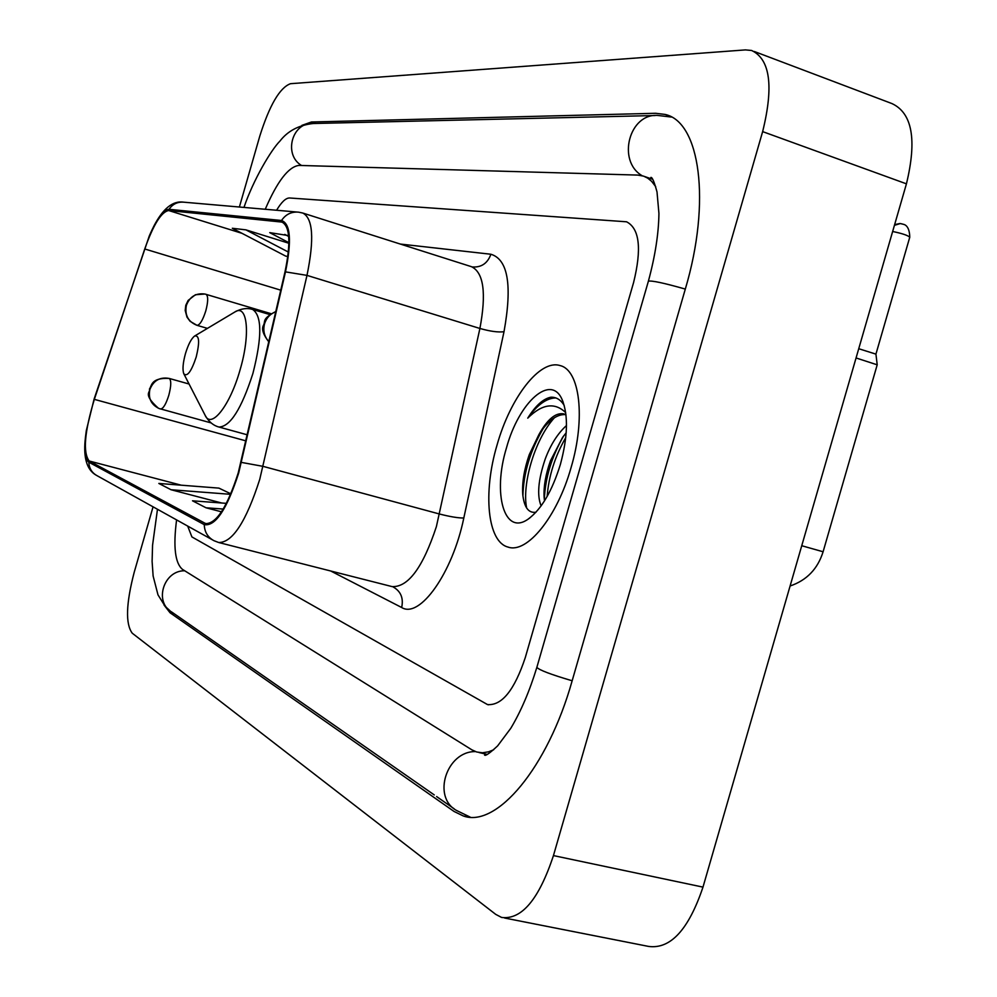 <?xml version="1.0" encoding="UTF-8"?>
<svg xmlns="http://www.w3.org/2000/svg" width="997" height="997" viewBox="0 0 997 997"><rect width="100%" height="100%" fill="white"/><g stroke="black" fill="none" stroke-linecap="round" stroke-linejoin="round"><path stroke-width="1.5" d="M522.927 494.275L522.889 495.758M571.082 467.556C585.812 418.104 579.843 369.85 560.015 365.563C539.913 359.007 510.277 397.616 497.017 445.136C482.822 492.717 487.383 541.882 508.034 547.079C526.977 553.946 557.273 516.895 571.082 467.556C585.812 418.104 579.843 369.85 560.015 365.563C539.913 359.007 510.277 397.616 497.017 445.136C482.822 492.717 487.383 541.882 508.034 547.079C526.977 553.946 557.273 516.895 571.082 467.556M238.233 472.877C227.378 506.725 216.523 523.637 205.694 523.612L89.194 461C82.776 452.551 84.483 432.013 94.341 399.361L144.739 248.976C153.376 224.624 161.352 211.813 168.68 210.541L281.989 222.094C289.99 226.344 290.987 242.994 284.968 272.044L238.233 472.877M238.669 473.064L285.491 271.869C291.847 240.788 290.526 223.664 281.528 220.499L169.029 209.308C163.396 209.682 156.803 218.567 149.276 235.977L94.117 399.037L86.315 430.554C83.698 448.388 84.546 458.944 88.845 462.209L204.26 524.634C215.427 526.59 226.892 509.405 238.669 473.064M187.685 526.08L191.91 536.922L487.471 704.555C501.852 705.826 514.464 690.148 525.307 657.509L633.594 282.525C641.894 248.752 639.551 228.512 626.577 221.795L289.529 197.979C285.79 197.967 281.478 202.055 276.593 210.255C281.478 202.055 285.79 197.967 289.529 197.979L626.577 221.795C639.551 228.512 641.894 248.752 633.594 282.525L525.307 657.509C514.464 690.148 501.852 705.826 487.471 704.555L191.91 536.922L187.685 526.08M230.855 493.839L218.916 488.119L158.835 483.445L171.073 489.751L221.745 503.011M226.406 503.36L192.508 500.806L206.03 507.785L221.496 511.81M288.906 243.268L245.91 229.858L232.313 228.276L285.74 256.142L287.846 256.441M288.619 235.604L269.738 232.637L288.906 242.695M206.03 507.785L223.228 509.056M171.073 489.751L230.656 494.325M284.768 234.395L288.694 236.463M245.91 229.858L288.37 252.054M176.581 519.911C173.117 546.792 175.098 563.305 182.538 569.424L471.83 749.806L476.678 752L482.423 752.785L488.542 751.825L493.64 749.794M655.714 186.638L651.589 181.304L647.801 178.201L643.651 176.145L637.768 175.086L298.901 165.415C288.469 166.786 277.253 181.404 265.239 209.27M153.064 506.825L134.184 572.365C126.021 603.721 125.373 623.997 132.265 633.22L495.733 914.374L501.591 917.439C521.655 919.957 538.941 899.344 553.447 855.588L762.643 131.616C773.834 86.278 770.158 59.222 751.613 50.473L745.457 49.9L290.501 83.698C279.821 87.624 269.601 105.046 259.831 135.978L239.38 207.027M504.644 918.038L648.623 946.427C670.545 949.343 688.665 929.578 702.985 887.118L906.435 183.834C917.103 139.717 912.255 112.96 891.904 103.563L754.343 51.508M164.044 605.042L170.051 612.769L454.034 811.446L463.293 815.957C496.431 828.208 547.652 768.039 572.104 680.963L685.363 288.906C711.372 201.382 699.944 121.759 665.061 114.431L655.615 113.284L311.413 121.995L301.879 125.385M541.134 505.89C536.835 495.521 538.181 479.956 545.172 459.181C550.543 444.762 557.647 433.545 566.483 425.532M544.536 500.843L544.1 497.179C543.539 486.374 545.683 474.211 550.506 460.701L562.607 437.359L566.184 432.785M565.972 414.864L563.754 413.867C555.628 412.422 547.341 419.338 538.891 434.617L541.832 430.305C549.883 419.388 557.772 414.154 565.511 414.59M564.215 405.455C560.763 399.772 556.314 397.018 550.867 397.205C543.153 398.775 535.451 405.754 527.749 418.142C542.056 403.922 554.693 402.078 565.685 412.596M538.891 434.617L529.27 454.632C524.173 469.363 521.992 482.573 522.74 494.288C524.148 507.423 528.572 513.393 536.012 512.209M560.414 464.328C567.754 437.01 568.39 415.599 562.32 400.096C551.216 372.803 518.889 402.003 506.439 447.989C492.381 493.777 504.27 536.361 528.248 519.051C541.446 509.293 552.164 491.047 560.414 464.328M527.749 418.142C537.258 404.77 546.618 398.04 555.815 397.928M526.64 507.972C521.892 485.165 534.13 440.238 554.344 417.818M547.141 496.481C548.711 476.105 554.918 456.476 565.748 437.596M522.914 496.032C523.462 473.151 530.23 450.644 543.215 428.486M544.325 499.46C545.259 477.737 551.702 456.564 563.666 435.913M185.43 353.711C182.887 363.082 182.351 369.775 183.809 373.775C187.199 377.165 191.337 371.569 196.21 357.013C199.836 341.983 199.313 334.992 194.627 336.026C191.299 338.594 188.234 344.488 185.43 353.711M856.062 357.96L877.198 364.815L823.098 551.765C817.714 568.951 806.71 580.354 790.085 585.999M858.729 348.713L875.939 354.134L877.198 364.728M204.684 523.188L207.202 523.836M281.528 220.499C285.715 214.33 291.398 211.551 298.577 212.162L302.801 213.046C313.008 218.343 314.404 239.118 306.989 275.384L259.731 479.407C246.134 521.655 232.451 542.692 218.704 542.518L213.919 540.673C207.725 537.283 204.51 531.937 204.26 524.634M219.303 542.667L392.033 586.585C408.122 587.47 422.902 567.492 436.374 526.665L479.906 328.462C486.499 293.155 483.695 272.567 471.494 266.697L303.275 213.196M241.436 462.409L263.108 466.372L439.565 514.028C450.096 516.72 458.171 518.054 463.804 518.016C452.538 573.101 419.7 618.975 401.666 607.497L330.73 571.007M169.029 209.308C172.655 204.036 177.603 201.668 183.872 202.192L297.206 212.049M400.271 244.053L490.91 254.247C508.009 259.444 512.383 285.267 504.008 331.702C498.288 332.475 490.262 331.39 479.906 328.462L306.989 275.384L285.491 271.869M88.845 462.209C89.094 468.341 91.861 472.852 97.17 475.743L212.511 539.875M504.008 331.702L463.804 518.016M472.354 266.947C481.377 267.582 487.558 263.345 490.91 254.247M401.666 607.497C403.685 598.1 400.806 591.233 393.005 586.859M168.68 210.541L242.022 233.335M144.739 248.976L280.78 290.177M94.341 399.361L245.923 440.873M89.194 461L181.255 485.19M281.117 221.932L283.123 222.568M434.268 794.933L171.92 612.146C153.75 602.163 163.583 570.321 184.707 570.783M243.966 207.413C253.487 179.423 271.309 149.687 279.945 141.076C287.709 131.006 298.776 125.148 313.145 123.516C292.109 121.858 283.086 154.635 301.568 165.502M671.467 117.06L657.895 115.465C629.269 112.997 616.694 160.866 642.068 175.671M685.313 289.08C663.902 282.998 651.589 280.369 648.386 281.204L648.362 281.304M572.153 680.764C550.818 674.483 539.053 670.009 536.86 667.342L536.897 667.23M470.297 817.166L456.576 810.486C431.813 797.102 446.531 751.127 475.419 751.588M906.435 183.834L762.643 131.616M702.985 887.118L553.447 855.588M174.263 613.778L170.051 612.769M315.775 123.466L311.413 121.995M183.809 373.775L205.058 415.151C211.003 429.695 230.083 405.654 240.09 369.787C250.758 333.908 247.381 302.951 234.582 312.161L194.627 336.026M247.331 434.829L218.941 427.028C230.182 426.753 241.498 408.907 252.902 373.476C262.149 337.123 262.061 315.787 252.64 309.456C247.244 307.724 241.399 308.522 235.093 311.849M892.639 231.491C902.123 233.448 907.831 235.354 909.763 237.224C909.513 223.54 902.347 224.412 903.569 224.337L900.316 223.552L894.421 225.334M902.285 223.989L900.316 223.552M801.738 545.72L823.098 551.765M160.405 408.944L160.517 408.982C163.196 408.832 165.976 404.234 168.829 395.211C171.26 385.802 171.384 380.218 169.191 378.436C159.881 376.816 153.438 380.518 149.862 389.528C148.104 398.376 151.183 404.695 159.071 408.508L160.405 408.944M268.878 341.659C264.28 336.6 262.822 330.668 264.529 323.838C266.411 317.906 270.175 313.868 275.795 311.712M197.007 325.334C199.874 325.072 202.802 320.249 205.806 310.84C208.236 301.443 208.298 295.935 206.018 294.314L204.983 294.04C195.96 292.831 189.754 296.608 186.377 305.356C184.582 315.064 188.121 321.719 197.007 325.334L190.091 321.308L186.987 317.121L185.193 310.428L185.791 305.294L188.121 300.433L195.437 294.726L204.983 294.04L271.072 313.694M196.932 325.309L207.438 328.374M153.526 226.768C162.81 208.56 172.93 200.372 183.872 202.192M85.119 440.35C83.461 458.271 87.051 469.836 95.911 475.046M508.707 547.253L508.034 547.079M313.145 123.516L655.154 115.527M652.611 179.223L650.867 177.416C652.2 176.992 654.256 181.828 657.011 191.935L658.93 213.408C658.681 233.497 655.166 256.092 648.386 281.204L536.86 667.342C529.619 691.046 520.933 711.36 510.8 728.271L497.628 745.881C489.863 753.121 485.514 756.187 484.554 755.09L487.172 754.417M454.183 808.816L436.611 796.566M170.175 610.937L165.141 606.313L157.987 594.86L153.127 576.029L152.105 561.398L152.566 545.185L157.476 509.28M488.567 704.804L487.471 704.555M669.087 115.876L665.061 114.431M467.817 816.929L463.293 815.957M652.661 179.298L644.61 176.519M487.221 754.405L479.021 752.536M563.031 401.828L562.32 400.096M529.93 517.854L528.248 519.051M218.941 427.028C213.47 425.644 208.946 421.881 205.37 415.749M269.851 314.578L252.64 309.456M909.763 237.224L875.939 354.097M894.633 224.624L899.867 223.527M211.115 422.915L159.071 408.508M189.081 384.019L169.129 378.411C150.597 377.576 151.905 386.013 149.425 389.067C150.883 392.531 142.097 393.591 158.386 408.222M268.816 341.884C263.345 334.78 261.501 329.384 263.27 325.683C266.074 320.972 261.04 319.426 275.857 311.475"/></g></svg>
